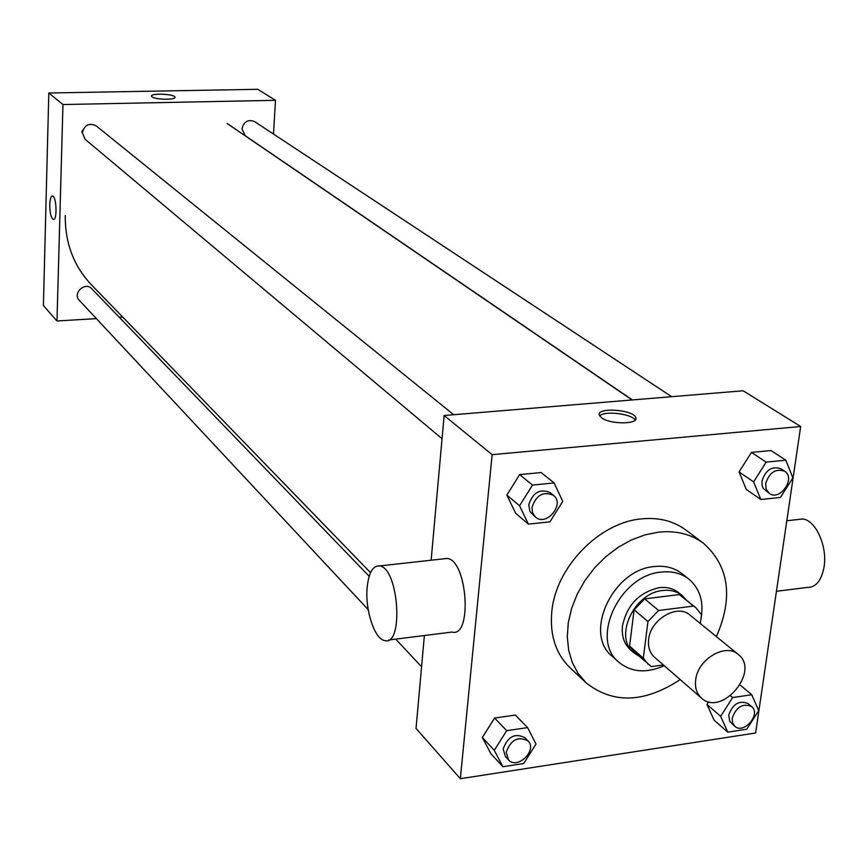 <?xml version="1.0" encoding="UTF-8"?>
<svg xmlns="http://www.w3.org/2000/svg" width="868" height="868" viewBox="0 0 868 868"><rect width="100%" height="100%" fill="white"/><g stroke="black" fill="none" stroke-linecap="round" stroke-linejoin="round"><path stroke-width="1.3" d="M695.669 679.991C697.622 659.311 725.507 642.667 738.234 654.418C760.639 671.04 721.644 717.337 701.463 698.089C696.711 693.727 694.78 687.695 695.669 679.991M701.463 698.089L654.439 657.174C649.763 652.888 647.821 647.007 648.624 639.521C650.338 619.426 677.387 603.499 689.919 615.043L738.234 654.418M634.096 609.803L644.642 598.877L679.329 594.58L693.575 606.059L658.617 610.486L647.951 621.531L634.096 609.803L629.593 646.128L634.367 652.107L651.434 666.602L663.38 664.953M700.302 623.506L701.507 614.653L695.767 607.611L693.575 606.059M647.951 621.531L643.318 658.183L648.114 664.194M644.642 598.877L658.617 610.486M629.593 646.128L643.318 658.183M679.329 594.58L695.767 607.611M686.317 599.994L682.053 595.437C676.78 591.314 670.389 589.665 662.848 590.5C634.117 592.594 613.492 637.134 633.781 652.747L639 656.175M633.781 652.747L630.385 649.763C624.081 643.926 621.455 635.962 622.486 625.85C627.032 604.898 639.336 592.171 659.365 587.658C666.884 586.833 673.275 588.482 678.526 592.605L682.053 595.437M700.704 620.555C704.263 602.793 700.313 588.971 688.834 579.086C681.271 573.271 672.114 570.938 661.351 572.088C619.73 574.941 589.676 639.39 618.819 662.219C631.307 672.364 646.454 673.535 664.259 665.723M688.834 579.086L681.803 573.542C674.262 567.737 665.127 565.404 654.407 566.533C612.949 569.321 583.09 633.456 612.157 656.23L618.819 662.219M716.393 636.613C733.427 597.412 729.131 566.294 703.503 543.281C691.091 534.124 676.183 530.402 658.758 532.127L645.043 534.851L631.351 539.972L618.092 547.35L605.701 556.757L594.537 567.922L584.956 580.508L577.242 594.124L571.632 608.338L568.28 622.736L567.292 636.862L568.67 650.306L572.348 662.664L578.196 673.579L586.03 682.758C613.068 704.1 644.457 703.047 680.197 679.59M586.03 682.758L570.005 667.698C555.748 653.756 549.683 635.05 551.809 611.593C555.694 567.271 599.311 522.341 641.571 518.88C658.823 517.23 673.611 520.952 685.937 530.055L703.503 543.281M785.844 460.203L770.99 450.535L751.449 452.402L739.059 471.953L746.285 489.444L760.845 499.512L780.43 497.44L792.885 477.877L785.844 460.203L766.162 462.134L753.619 481.892L760.845 499.512M720.635 716.328L706.953 704.404L708.657 701.735L706.953 704.404L714.06 720.115L727.753 732.136L746.74 729.218L758.697 710.61L751.753 694.736L732.679 697.536L720.635 716.328L727.753 732.136M755.627 732.983L800.665 426.492L492.134 454.669L460.344 778.705L755.627 732.983M554.153 482.944L541.111 472.55L519.639 474.612L506.858 495.096L515.657 513.303L528.384 524.131L549.932 521.852L562.768 501.368L554.153 482.944L532.496 485.071L519.563 505.773L528.384 524.131M527.603 727.623L515.353 715.058L494.608 718.042L482.358 737.496L490.93 753.771L502.897 766.715L523.697 763.514L536.012 744.071L527.603 727.623L506.684 730.682L494.293 750.332L502.897 766.715M800.665 426.492L743.149 390.774L444.134 415.512L492.134 454.669M601.546 417.79L599.343 415.219C595.969 406.973 634.041 409.555 635.832 417.692C638.967 424.452 610.085 424.56 601.546 417.79M444.134 415.512L431.136 560.218M424.376 635.528L416.032 728.415L460.344 778.705M443.266 558.873L447.248 558.428C467.526 560.348 472.55 638.208 452 632.056L388.56 640.02M367.131 587.712C368.694 572.685 372.86 565.426 379.663 565.936C398.846 568.019 403.978 646.953 384.513 640.53C374.477 638.967 365.016 609.803 367.131 587.712M776.448 591.292L806.697 587.495C815.573 587.788 821.345 581.007 824.014 567.162C827.703 546.373 815.573 519.672 802.466 519.01L797.442 519.563M599.68 415.935C604.171 410.445 632.002 413.732 635.126 420.145M370.527 572.674L91.324 284.693C73.672 265.977 64.992 242.931 65.284 215.546M369.171 576.276L91.715 288.719C85.14 281.286 72.218 293.362 79.303 300.339L368.216 609.651M632.36 399.942L245.167 135.658L241.966 128.844C243.832 121.563 248.009 119.133 254.508 121.542L671.658 396.687M442.051 438.72L85.151 139.314L82.33 132.858C84.446 124.905 89.068 122.583 96.196 125.871L453.714 414.72M273.485 134.063L275.514 100.308L62.963 104.54L56.984 320.965L96.381 318.621M119.252 317.254L122.703 317.048M62.963 104.54L48.803 92.995L257.763 89.295L275.514 100.308M152.095 96.901L151.531 96.218C150.229 92.919 174.728 93.928 174.967 97.183C176.302 100.07 155.578 99.82 152.095 96.901C155.578 99.831 176.302 100.07 174.967 97.183L174.967 97.183C174.728 93.939 150.229 92.93 151.531 96.229M81.69 131.947L83.013 129.723M48.803 92.995L43.4 305.558L56.984 320.965M53.349 219.463L53.349 219.463C51.06 217.933 49.867 212.996 49.758 204.631C50.008 199.022 50.93 196.125 52.514 195.973C56.561 196.016 57.429 220.711 53.349 219.463C51.06 217.933 49.856 212.996 49.758 204.631C49.997 199.26 50.865 196.374 52.362 195.962M508.474 759.825L505.436 756.57L503.169 748.997C507.747 736.541 514.995 732.766 524.89 737.67L527.983 740.871C537.856 750.18 517.295 770.176 508.474 759.825L506.207 752.241C510.807 739.753 518.066 735.966 527.983 740.871M515.353 715.058L494.608 718.042L506.684 730.682M494.608 718.042L482.358 737.496L494.293 750.332M482.358 737.496L490.93 753.771M734.762 726.256L729.782 721.416L728.729 715.113C732.82 703.872 739.265 700.031 748.086 703.579L751.601 706.552C761.453 714.082 743.713 734.838 734.762 726.256L732.527 722.762L732.212 718.118C736.314 706.867 742.78 703.004 751.601 706.552M740.111 685.004L751.753 694.736M730.617 695.778L732.679 697.536M706.953 704.404L714.06 720.115M535.447 517.068L529.957 511.577L528.753 504.829C532.811 492.46 539.929 488.38 550.128 492.612L553.415 495.27C565.307 504.037 546.319 527.05 535.447 517.068L532.594 512.934L531.997 507.53C536.066 495.129 543.205 491.038 553.415 495.27M541.111 472.55L519.639 474.612L532.496 485.071M519.639 474.612L506.858 495.096L519.563 505.773M506.858 495.096L515.657 513.303M769.33 493.436L763.146 488.207L762.061 485.277L761.974 481.035C765.63 469.913 771.934 465.812 780.885 468.731L784.639 471.205C796.14 478.051 779.996 501.476 769.33 493.436L766.194 489.335L765.674 483.541C769.352 472.398 775.666 468.286 784.639 471.205M770.99 450.535L751.449 452.402L766.162 462.134M751.449 452.402L739.059 471.953L753.619 481.892M739.059 471.953L746.285 489.444M447.248 558.428L379.663 565.936M786.809 520.746L802.466 519.01M635.615 419.537L635.832 417.692M227.112 123.473L632.088 399.964M421.566 666.776L395.732 639.119"/></g></svg>
